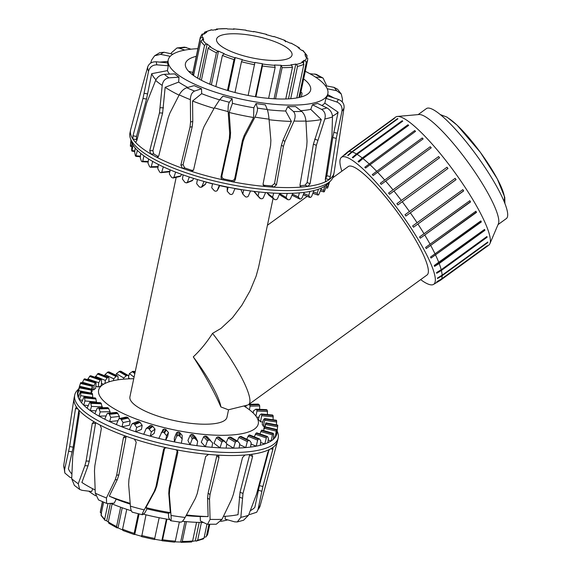 <?xml version="1.0" encoding="UTF-8"?>
<svg xmlns="http://www.w3.org/2000/svg" width="571" height="571" viewBox="0 0 571 571"><rect width="100%" height="100%" fill="white"/><g stroke="black" fill="none" stroke-linecap="round" stroke-linejoin="round"><path stroke-width="0.86" d="M332.8 177.774L348.246 166.554A67.021 12.919 54 0 1 360.272 171.15A67.021 12.919 54 0 1 408.829 228.885A67.021 12.919 54 0 1 427.015 275.008L248.578 404.611A67.021 12.919 -126 0 0 212.548 333.364C206.809 342.364 200.392 350.201 193.284 356.875C205.467 375.846 214.667 392.527 220.87 406.923L228.4 409.807L247.643 405.039A67.021 12.919 -126 0 0 248.578 404.611M240.862 189.636A81.574 23.254 -168.1 0 1 234.917 188.673M227.208 187.224A81.574 23.254 -168.1 0 1 219.749 185.611M212.498 183.841A81.574 23.254 -168.1 0 1 206.374 182.185M133.742 378.723A81.574 23.254 11.9 0 0 98.633 390.193A81.574 23.254 11.9 0 0 173.655 429.77A81.574 23.254 11.9 0 0 258.278 423.839A81.574 23.254 11.9 0 0 249.47 409.807A81.574 23.254 11.9 0 0 243.853 405.981M228.543 409.778L226.972 417.237A49.584 14.132 -168.1 0 1 188.53 423.068A49.584 14.132 -168.1 0 1 135.284 405.317A49.584 14.132 -168.1 0 1 129.931 396.788L176.182 177.331M273.088 198.401L258.57 267.285L256.122 276.164L250.055 290.832L241.961 305.107L232.525 317.676L220.97 328.425L212.548 333.364M220.87 406.923A55.937 10.785 -126 0 0 193.284 356.875M253.517 31.762L253.681 31.79A52.304 14.91 11.9 0 0 246.229 30.541L245.894 30.213M273.966 36.565L273.345 36.672A52.304 14.91 11.9 0 0 266.222 34.624L266.6 34.731M307.755 58.799L306.506 57.007L305.564 56.829A52.304 14.91 11.9 0 0 304.928 54.495L306.977 55.43L303.037 50.583L301.424 50.219A52.304 14.91 11.9 0 0 297.991 47.593L299.368 47.771L291.146 43.132L290.111 43.146A52.304 14.91 11.9 0 0 284.394 40.612L285.236 40.512L273.852 36.451M273.695 36.48A53.267 15.181 -168.1 0 1 284.95 40.491L285.55 41.797M290.767 43.075A53.267 15.181 -168.1 0 1 298.79 47.6L299.811 49.113M306.977 55.43L306.927 57.143M296.799 97.926L303.908 64.18L302.773 62.225L301.895 61.953A52.304 14.91 11.9 0 0 304.157 60.276L305.078 60.519L306.284 62.425L298.89 97.527M304.157 60.276L303.622 62.853M285.764 98.969L292.466 67.192L291.66 65.151L290.982 64.823A52.304 14.91 11.9 0 0 295.799 64.059L296.563 64.366L297.512 66.386L290.71 98.69M295.799 64.059L288.469 98.847M268.627 98.369L275.158 67.371L274.487 64.994A52.304 14.91 11.9 0 0 281.125 65.258L282.117 67.642L275.543 98.854M281.125 65.258L274.059 98.776M248.142 95.45L254.909 62.446A52.304 14.91 11.9 0 0 262.36 63.695L262.439 66.008L255.951 96.806M262.36 63.695L255.401 96.72M227.494 90.439L233.996 59.577L235.245 57.564A52.304 14.91 11.9 0 0 242.368 59.612L241.469 61.725L234.981 92.502M235.245 57.564L228.272 90.668M209.793 84.194L216.409 52.789L217.822 51.169L218.479 51.097A52.304 14.91 11.9 0 0 224.196 53.624L222.405 55.444L215.845 86.585M218.479 51.097L211.37 84.843M197.63 78.17L204.546 45.366L206.302 43.96L207.166 44.017A52.304 14.91 11.9 0 0 210.599 46.651L209.8 46.644L208.144 48.128L201.377 80.254M207.166 44.017L199.714 79.362M192.648 74.872A54.866 15.638 -168.1 0 1 192.613 74.444L200.2 38.435L202.084 37.236L203.026 37.415A52.304 14.91 11.9 0 0 203.661 39.742L202.734 39.606L200.871 40.884L193.562 75.536M203.026 37.415L202.569 39.592M192.613 74.444L193.747 74.658M203.89 33.817L204.732 32.112L206.695 32.283A52.304 14.91 11.9 0 0 204.432 33.96L202.041 34.117L200.293 37.308A54.866 15.638 11.9 0 0 200.2 38.435M215.495 30.049L216.93 29.092L217.608 29.414A52.304 14.91 11.9 0 0 212.79 30.184L211.377 29.806L204.732 32.112M216.445 29L216.93 29.092A53.267 15.181 -168.1 0 1 226.972 28.65L216.438 29M233.054 29.178L233.525 28.821L234.103 29.242A52.304 14.91 11.9 0 0 227.465 28.985L226.972 28.65M300.838 92.309L300.917 92.316A1.599 1.313 -52.5 0 1 301.995 93.872L301.352 96.906M192.877 72.488L189.165 71.425A1.599 1.485 -126.5 0 0 188.666 71.368M271.668 60.426A38.55 10.992 11.9 0 0 292.017 55.066A38.55 10.992 11.9 0 0 256.557 36.366A38.55 10.992 11.9 0 0 216.573 39.171A38.55 10.992 11.9 0 0 233.696 52.546A38.55 10.992 11.9 0 0 271.668 60.426M101.617 513.993L100.368 512.201L102.573 501.716M100.339 512.558L100.368 512.201A54.866 15.638 -168.1 0 1 100.46 511.066L102.437 501.659M103.658 502.18L101.031 514.642L101.146 515.57L105.085 520.417L104.707 519.125L107.99 503.529M108.283 522.08A52.304 14.91 -168.1 0 1 106.698 520.781L105.085 520.417M106.698 520.781L110.36 503.386M112.102 503.9L108.312 521.887L109.332 523.4M122.529 529.888A52.304 14.91 -168.1 0 1 118.011 527.854L116.969 527.868L108.754 523.229M117.355 527.925L116.577 526.548L120.652 507.205M118.011 527.854L122.244 507.776M126.762 509.311L122.565 529.203L123.172 530.509M141.515 536.269A52.304 14.91 -168.1 0 1 134.777 534.328L134.264 534.542M134.428 534.52L134.164 533.335L138.268 513.836M134.777 534.328L139.053 514.043M145.99 514.806L141.679 536.604M159.159 517.719L154.47 539.559L141.587 536.647M166.946 519.139L162.599 539.766L161.893 540.459A52.304 14.91 -168.1 0 1 154.605 539.238M161.893 540.459L166.404 519.046M179.351 522.015L175.318 541.13L174.598 542.179L162.036 540.758M186.446 521.658L182.285 541.408L181.143 542.35L180.65 542.015A52.304 14.91 -168.1 0 1 175.069 541.822M180.65 542.015L184.975 521.523M191.678 542L181.143 542.35M191.185 541.908L192.627 540.951L196.552 522.322M201.406 522.458L197.68 540.145L196.096 541.13L195.332 540.816A52.304 14.91 -168.1 0 1 192.498 541.329M195.332 540.816L199.208 522.415M206.98 524.149L204.075 537.939L203.39 538.888L196.096 541.13M208.957 524.278L206.445 536.183L206.081 536.883L204.232 537.183M169.109 171.785L170.137 171.286M179.715 176.41L180.836 175.882L181.521 174.319M191.549 180.736L192.748 180.179L193.54 178.366M205.217 184.519L206.409 182.092M218.971 187.481L217.173 190.65L215.931 191.249A101.138 28.828 -168.1 0 1 214.482 190.907L211.705 187.773L212.533 183.676A101.752 29.007 11.9 0 0 219.35 185.297L217.116 190.764L219.835 185.404M227.251 187.002L227.208 191.256L228.093 187.174A101.752 29.007 11.9 0 0 234.995 188.487L232.725 193.876L231.462 194.518A101.138 28.828 -168.1 0 1 229.999 194.24L227.208 191.256M279.526 193.983L280.618 195.332L287.663 199.529L286.121 197.487L287.234 193.419A101.752 29.007 11.9 0 0 292.787 193.276L290.439 198.858L289.354 199.729A101.138 28.828 -168.1 0 1 288.177 199.764L287.663 199.529L288.177 199.764M240.883 189.501L242.775 194.026L243.724 189.95A101.752 29.007 11.9 0 0 250.533 190.935L248.199 196.353L246.943 197.052A101.138 28.828 -168.1 0 1 245.501 196.845L242.775 194.026M266.985 192.684L268.912 195.182L274.373 199.365L272.603 197.181L273.666 193.119A101.752 29.007 11.9 0 0 279.79 193.355L277.42 198.879L276.25 199.686A101.138 28.828 -168.1 0 1 274.951 199.643L274.373 199.365L274.951 199.643M254.238 191.406L256.879 194.611M131.173 140.616L130.388 146.19A101.138 28.828 -168.1 0 1 130.366 145.755L130.966 140.023M131.63 145.848L130.516 145.634L130.388 146.19M133.107 145.091L131.915 151.079A101.138 28.828 -168.1 0 1 131.665 150.601L131.987 142.857A101.752 29.007 11.9 0 0 133.107 145.091A101.752 29.007 11.9 0 0 135.206 148.025A101.752 29.007 11.9 0 0 137.383 150.387L135.841 156.304A101.138 28.828 -168.1 0 1 135.37 155.797L134.685 152.257L135.206 148.025M134.849 150.93L132.215 150.551L131.915 151.079M140.43 156.19L136.312 155.797L135.841 156.304M143.963 155.869L142.707 161.243L142.079 161.736A101.138 28.828 -168.1 0 1 141.394 161.215L140.245 157.653L140.787 153.435A101.752 29.007 11.9 0 0 143.963 155.869A101.752 29.007 11.9 0 0 148.588 158.966A101.752 29.007 11.9 0 0 152.678 161.407L151.244 166.753L150.466 167.239A101.138 28.828 -168.1 0 1 149.588 166.725L148.01 163.163L148.588 158.966M148.167 162.036L142.079 161.736M158.024 167.125L150.466 167.239M163.32 166.86L161.707 172.192L160.801 172.685A101.138 28.828 -168.1 0 1 159.752 172.178L157.796 168.652L158.417 164.477A101.752 29.007 11.9 0 0 163.32 166.86A101.752 29.007 11.9 0 0 170.022 169.83A101.752 29.007 11.9 0 0 175.632 172.107L173.855 177.424L172.827 177.931A101.138 28.828 -168.1 0 1 171.628 177.445L169.366 173.984L170.022 169.83M169.473 171.85L160.801 172.685M173.291 177.974L172.827 177.931M329.567 181.978L327.718 187.709A101.138 28.828 -168.1 0 1 327.504 188.095L328.875 182.713M327.504 188.095L325.913 187.666M189.301 177.003L187.374 182.327L186.246 182.856A101.138 28.828 -168.1 0 1 184.933 182.406L182.42 179.03L183.134 174.897A101.752 29.007 11.9 0 0 189.301 177.003A101.752 29.007 11.9 0 0 197.423 179.551A101.752 29.007 11.9 0 0 203.997 181.435L201.613 187.188L205.225 184.512M192.748 180.179L186.246 182.856M323.607 190.286L324.856 186.189A101.752 29.007 11.9 0 0 326.947 184.647L324.385 191.57A101.138 28.828 -168.1 0 1 323.95 191.906L323.607 190.286L320.981 189.529M323.95 191.906L320.495 190.864M205.56 184.083L200.735 187.331A101.138 28.828 -168.1 0 1 199.336 186.931L196.652 183.662L197.423 179.551M317.233 193.276L318.461 189.194A101.752 29.007 11.9 0 0 321.559 187.966L318.711 194.775A101.138 28.828 -168.1 0 1 318.061 195.039L317.233 193.276L313.379 191.963M318.061 195.039L312.887 193.234M308.718 195.51L309.917 191.435A101.752 29.007 11.9 0 0 313.936 190.55L311.709 196.253L310.845 197.245A101.138 28.828 -168.1 0 1 310.003 197.43L308.718 195.51L303.786 193.512M310.003 197.43L303.301 194.697M298.262 196.924L299.418 192.855A101.752 29.007 11.9 0 0 304.264 192.334L301.966 197.98L300.981 198.908A101.138 28.828 -168.1 0 1 299.953 199.022L298.262 196.924L292.445 194.097M299.953 199.022L291.995 195.168M265.586 192.57L263.224 198.037L261.996 198.787A101.138 28.828 -168.1 0 1 260.612 198.658L258.035 196.017L259.041 191.949A101.752 29.007 11.9 0 0 265.586 192.57A101.752 29.007 11.9 0 0 273.666 193.119M260.612 198.658L256.243 194.283M266.957 192.855L272.603 197.181M250.533 190.935A101.752 29.007 11.9 0 0 259.041 191.949M234.995 188.487A101.752 29.007 11.9 0 0 243.724 189.95M219.35 185.297A101.752 29.007 11.9 0 0 228.093 187.174M203.997 181.435A101.752 29.007 11.9 0 0 212.533 183.676M175.632 172.107A101.752 29.007 11.9 0 0 183.134 174.897M152.678 161.407A101.752 29.007 11.9 0 0 158.417 164.477M137.383 150.387A101.752 29.007 11.9 0 0 140.787 153.435M142.429 85.843L130.666 129.646A103.965 29.642 11.9 0 0 130.559 130.095L129.924 133.093A103.965 29.642 11.9 0 0 130.388 138.396L131.787 142.336A101.752 29.007 11.9 0 0 131.987 142.857M326.947 184.647A101.752 29.007 11.9 0 0 327.961 183.676L330.83 180.636A103.965 29.642 11.9 0 0 333.393 175.975L334.028 172.97A103.965 29.642 11.9 0 0 334.106 172.521L344.077 107.534C344.327 103.758 342.4 101.038 338.303 99.368L327.376 95.864A81.603 23.261 11.9 0 1 325.962 98.355L336.804 102.002A93.037 26.523 11.9 0 0 338.303 99.368M321.559 187.966A101.752 29.007 11.9 0 0 324.856 186.189M313.936 190.55A101.752 29.007 11.9 0 0 318.461 189.194M304.264 192.334A101.752 29.007 11.9 0 0 309.917 191.435M292.787 193.276A101.752 29.007 11.9 0 0 299.418 192.855M279.79 193.355A101.752 29.007 11.9 0 0 287.234 193.419M254.166 191.82L258.035 196.017M279.669 193.64L286.121 197.487M326.384 186.296L327.675 186.603M142.514 85.507L147.689 66.971C149.024 63.424 151.9 61.689 156.318 61.782L167.724 62.889A81.603 23.261 11.9 0 0 168.281 65.786L156.911 64.844C152.507 64.894 149.716 67.064 148.531 71.354L142.993 98.448L132.993 135.819L132.886 139.031A103.965 29.642 11.9 0 0 135.356 142.172A103.965 29.642 11.9 0 0 150.63 153.87A103.965 29.642 11.9 0 0 156.54 157.146L157.91 157.075L158.845 155.633L168.188 117.747L169.915 113.037L179.223 94.865C181.271 91.232 183.783 88.848 186.774 87.727L194.19 85.636A81.603 23.261 11.9 0 0 201.542 88.791L194.568 91.075C191.92 92.345 190.521 95.207 190.364 99.654L190.571 121.923L190.007 127.126L180.879 165.098L182.492 168.309A103.965 29.642 11.9 0 0 190.821 171.15L193.012 170.672L193.69 169.473L202.291 131.323L204.09 126.541L214.361 107.855L219.692 99.661L222.997 96.121A81.603 23.261 11.9 0 0 232.097 98.583L229.349 102.266C228.329 104.065 227.929 107.17 228.15 111.581L229.678 133.457L229.314 138.632L220.977 176.853L221.348 178.752L222.968 179.844A103.965 29.642 11.9 0 0 232.276 181.764L234.196 181.4L235.295 179.808L243.039 141.465L244.781 136.576L254.966 117.119C256.929 113.165 257.749 110.146 257.428 108.069L256.079 103.537A81.603 23.261 11.9 0 0 265.358 104.871L267.271 109.482C268.027 111.623 268.613 114.842 269.034 119.146L270.875 140.33L270.59 145.434L263.117 183.826L263.317 185.318L265.051 186.481A103.965 29.642 11.9 0 0 273.73 187.152L276.464 184.84L283.387 146.419L284.95 141.415L294.029 121.066C295.65 116.919 295.457 113.729 293.444 111.495L287.713 106.591A81.603 23.261 11.9 0 0 295.571 106.57L301.774 111.473C304.15 113.708 305.542 116.898 305.935 121.038L307.041 141.358L306.713 146.354L300.018 184.783L300.282 186.481L301.474 187.081A103.965 29.642 11.9 0 0 308.019 186.374L310.089 183.698L316.363 145.32L324.792 119.011C325.934 114.7 324.842 111.481 321.523 109.354L312.437 104.757A81.603 23.261 11.9 0 0 317.505 103.387L326.905 107.898C330.459 109.967 332.322 112.979 332.479 116.927L331.922 136.362L325.292 179.587L325.934 181.535A103.965 29.642 11.9 0 0 329.217 179.579L330.345 176.582L336.262 138.368L341.936 111.302C342.55 106.891 340.837 103.786 336.804 102.002M159.787 52.66L164.055 52.254L172.92 54.195M170.244 56.322L160.537 54.345L154.598 55.787L151.722 59.876L150.651 63.117M184.804 50.105L179.208 48.157L176.974 47.957L184.526 47.136L191.035 49.192M325.349 85.679L334.006 87.356L337.547 89.233M342.257 101.931L342.5 99.275L341.272 94.008L336.647 90.725L327.197 88.741M326.376 85.022L323.1 78.106L321.088 77.463L315.449 77.071M309.882 73.716L316.327 74.344L323.1 78.106M176.974 47.957L171.214 52.975M130.559 130.095A103.965 29.642 11.9 0 0 132.886 139.031L136.426 139.652A100.403 28.621 11.9 0 0 136.883 140.295M158.188 156.854L156.54 157.146A103.965 29.642 11.9 0 0 182.492 168.309L184.704 167.91A100.403 28.621 11.9 0 0 191.713 170.308L193.405 170.187M191.713 170.308L190.821 171.15A103.965 29.642 11.9 0 0 222.968 179.844L223.861 178.994A100.403 28.621 11.9 0 0 231.698 180.614L233.618 180.258L234.717 178.673L242.461 140.323L244.202 135.434L253.595 117.519L253.824 107.769L256.079 103.537M231.698 180.614L232.276 181.764A103.965 29.642 11.9 0 0 265.051 186.481L264.473 185.332A100.403 28.621 11.9 0 0 271.775 185.896L274.523 183.591L281.446 145.162L283.009 140.166L291.396 121.43L285.657 111.017L287.713 106.591M271.775 185.896L273.73 187.152A103.965 29.642 11.9 0 0 301.474 187.081L300.146 186.225M325.627 181.564L325.934 181.535A103.965 29.642 11.9 0 1 308.019 186.374L305.028 185.232L307.112 182.563L313.386 144.178L321.287 119.546L310.774 109.375L312.437 104.757M325.391 178.959A100.403 28.621 11.9 0 0 325.706 178.744L329.217 179.579A103.965 29.642 11.9 0 0 334.028 172.97M325.706 178.744L326.848 175.754L332.772 137.532L338.111 112.194L324.82 103.13L325.962 98.355M333.992 97.984L327.675 94.593M168.281 65.786L167.431 70.626L151.679 73.688L146.519 99.069L136.519 136.44L136.426 139.652M197.901 48.671A81.574 23.254 11.9 0 0 168.238 59.884A81.574 23.254 11.9 0 0 243.239 99.582A81.574 23.254 11.9 0 0 327.882 93.53A81.574 23.254 11.9 0 0 305.271 71.296M167.431 70.626A81.689 23.29 11.9 0 0 169.537 74.102M135.648 142.322L136.79 140.652L146.633 103.08L155.647 80.404C157.41 76.849 160.315 74.822 164.355 74.323L174.64 73.88A81.603 23.261 11.9 0 0 178.966 77.192L178.659 82.088A81.689 23.29 11.9 0 0 187.802 87.434M201.542 88.791L201.656 93.665A81.689 23.29 11.9 0 0 219.542 99.832M232.097 98.583L232.461 103.358A81.689 23.29 11.9 0 0 253.824 107.769M267.342 109.675A81.689 23.29 11.9 0 0 285.657 111.017M300.803 110.703A81.689 23.29 11.9 0 0 310.774 109.375M321.88 105.485A81.689 23.29 11.9 0 0 324.82 103.13M303.658 78.955A63.981 18.236 -168.1 0 1 310.66 89.925A63.981 18.236 -168.1 0 1 261.197 97.555A63.981 18.236 -168.1 0 1 192.341 74.63A63.981 18.236 -168.1 0 1 185.454 63.538A63.981 18.236 -168.1 0 1 196.288 56.329M151.679 73.688A96.849 27.608 11.9 0 0 155.94 79.79M167.888 61.425L159.687 62.111M332.45 116.099A96.849 27.608 11.9 0 0 338.111 112.194M300.018 185.782A100.403 28.621 11.9 0 0 305.028 185.232M305.949 121.316A96.849 27.608 11.9 0 0 321.287 119.546M263.11 184.69L264.473 185.332M269.084 119.732A96.849 27.608 11.9 0 0 291.396 121.43M232.461 103.358L229.157 112.466L230.57 132.615L230.206 137.789L221.869 176.011L222.24 177.909L223.861 178.994M229.157 112.466A96.849 27.608 11.9 0 0 253.595 117.519M201.656 93.665L192.563 101.017L192.777 121.53L192.213 126.733L183.084 164.705L184.704 167.91M192.563 101.017A96.849 27.608 11.9 0 0 214.068 108.376M178.659 82.088L165.155 87.299A96.849 27.608 11.9 0 0 179.08 95.143M165.155 87.299L162.614 113.037L152.9 150.708L153.777 153.992A100.403 28.621 11.9 0 0 158.424 156.575M130.388 138.396A103.965 29.642 11.9 0 0 139.588 149.738A103.965 29.642 11.9 0 0 149.995 156.868A103.965 29.642 11.9 0 0 252.346 188.13A103.965 29.642 11.9 0 0 330.83 180.636M178.966 77.192L168.945 77.834C165.105 78.491 162.856 81.018 162.2 85.429L159.473 112.915L149.759 150.587L150.63 153.87L153.777 153.992M238.064 441.533L239.77 443.674L239.113 448.014A101.752 29.007 -168.1 0 1 233.553 448.156L235.323 442.225L236.337 441.312A101.138 28.828 11.9 0 0 237.522 441.283L230.513 437.108A89.069 25.388 -168.1 0 1 229.321 437.136L228.207 437.986L226.137 442.81M249.741 440.733L251.197 442.732L250.583 447.064A101.752 29.007 -168.1 0 1 245.737 447.585L247.336 441.604L248.235 440.634A101.138 28.828 11.9 0 0 249.27 440.527L240.855 436.437A89.069 25.388 -168.1 0 1 239.82 436.544L238.806 437.457L237.308 441.033M210.635 440.548L206.274 436.173A89.069 25.388 -168.1 0 1 204.882 436.037L203.64 436.772L201.249 442.218L205.36 446.686L207.416 440.876L208.608 440.084A101.138 28.828 11.9 0 0 210 440.22L212.676 442.968L211.912 447.3A101.752 29.007 -168.1 0 1 205.36 446.686A101.752 29.007 -168.1 0 1 196.852 445.666A101.752 29.007 -168.1 0 1 190.043 444.688L192.213 438.942L193.455 438.207A101.138 28.828 11.9 0 0 194.904 438.421L197.673 441.34L196.852 445.666M259.662 439.099L260.826 440.955L260.255 445.28A101.752 29.007 -168.1 0 1 256.236 446.165L257.657 440.134L258.42 439.113A101.138 28.828 11.9 0 0 259.284 438.928L249.67 435.023A89.069 25.388 -168.1 0 1 248.806 435.209L246.708 439.192M197.673 441.34L195.675 437.365L192.977 434.588A89.069 25.388 -168.1 0 1 191.528 434.374L190.264 435.059L187.923 440.455L190.043 444.688A101.752 29.007 -168.1 0 1 181.314 443.224A101.752 29.007 -168.1 0 1 174.412 441.904L176.675 436.223L177.938 435.545A101.138 28.828 11.9 0 0 179.401 435.83L182.192 438.906L181.314 443.224M267.592 436.651L268.42 438.378L267.878 442.696A101.752 29.007 -168.1 0 1 264.787 443.931L266.636 436.779A101.138 28.828 11.9 0 0 267.307 436.515L256.729 432.904A89.069 25.388 -168.1 0 1 256.065 433.161L254.302 436.836M182.192 438.906L182.113 435.252L179.33 432.304A89.069 25.388 -168.1 0 1 177.859 432.026L176.596 432.654L174.326 438.014L174.412 441.904A101.752 29.007 -168.1 0 1 165.669 440.027A101.752 29.007 -168.1 0 1 158.852 438.407L163.035 429.506L164.212 429.035L162.435 432.161A101.138 28.828 11.9 0 0 163.884 432.511L166.618 435.73L165.669 440.027L167.631 436.579L168.459 432.483L165.661 429.385A89.069 25.388 -168.1 0 1 164.212 429.035M273.323 433.468L273.787 435.073L273.266 439.377A101.752 29.007 -168.1 0 1 271.175 440.926L272.688 433.696A101.138 28.828 11.9 0 0 273.145 433.368L261.868 430.127A89.069 25.388 -168.1 0 1 261.418 430.455L259.955 433.946M276.728 429.62L276.293 435.402A101.752 29.007 -168.1 0 1 275.258 437.229L276.421 429.934A101.138 28.828 11.9 0 0 276.649 429.549L264.958 426.765A89.069 25.388 -168.1 0 1 264.73 427.151L263.538 430.555M158.852 438.407A101.752 29.007 -168.1 0 1 150.316 436.173A101.752 29.007 -168.1 0 1 143.742 434.281L146.105 428.728L147.339 428.143A101.138 28.828 11.9 0 0 148.731 428.543L151.315 431.883L150.316 436.173L154.27 433.246L155.034 429.128L152.314 425.895A89.069 25.388 -168.1 0 1 150.922 425.488L149.738 426.037M263.923 429.371A88.455 25.217 11.9 0 0 263.838 428.386L265.922 422.897A89.069 25.388 -168.1 0 1 265.922 423.332L264.98 426.73L276.699 429.513M265.836 422.933L277.749 425.152A101.138 28.828 11.9 0 1 277.749 425.588L276.928 432.932A101.752 29.007 -168.1 0 1 276.293 435.402M143.742 434.281A101.752 29.007 -168.1 0 1 135.62 431.733A101.752 29.007 -168.1 0 1 129.453 429.628L131.83 424.132L133.007 423.582A101.138 28.828 11.9 0 0 134.306 424.032L136.676 427.465L135.62 431.733L141.472 429.406L142.179 425.274L139.609 421.919A89.069 25.388 -168.1 0 1 138.303 421.469L137.204 421.99M264.537 418.636L264.73 418.614A89.069 25.388 -168.1 0 1 264.958 419.093L263.267 426.287A88.455 25.217 11.9 0 0 262.139 424.053L263.409 419.906L264.537 418.636L276.407 420.299A101.138 28.828 11.9 0 1 276.635 420.77L276.435 424.853M129.453 429.628A101.752 29.007 -168.1 0 1 121.951 426.837A101.752 29.007 -168.1 0 1 116.341 424.56L118.697 419.114L119.796 418.593A101.138 28.828 11.9 0 0 120.981 419.078L123.058 422.59L121.951 426.837L129.553 425.159L130.209 421.005L127.875 417.558A89.069 25.388 -168.1 0 1 126.683 417.073L126.234 417.03M261.118 414.046L261.425 414.032A89.069 25.388 -168.1 0 1 261.875 414.539L260.533 421.812A88.455 25.217 11.9 0 0 258.356 419.449L259.605 415.281L261.118 414.046L272.652 415.096A101.138 28.828 11.9 0 1 273.102 415.595L273.124 419.778M253.096 412.904L253.802 410.492L256.079 409.264A89.069 25.388 -168.1 0 1 256.743 409.778L256.964 411.02L255.944 416.109M255.665 409.264L266.586 409.671A101.138 28.828 11.9 0 1 267.249 410.192L267.471 414.553M119.096 418.643L119.425 416.437L117.383 412.919A89.069 25.388 -168.1 0 1 116.348 412.412L107.683 413.247M109.896 413.004L110.082 411.677L108.397 408.115A89.069 25.388 -168.1 0 1 107.534 407.601L98.012 407.844A101.138 28.828 11.9 0 0 98.876 408.358L100.196 411.927L98.997 416.138A101.752 29.007 -168.1 0 1 94.907 413.697L97.141 408.329L98.012 407.844L107.534 407.601L106.798 408.079M259.612 409.336L259.719 405.938L259.213 404.689A101.138 28.828 11.9 0 0 258.349 404.168L248.849 404.411A89.069 25.388 -168.1 0 1 249.684 404.932L250.062 406.181L249.456 409.8M245.708 407.159L246.13 405.653L246.908 405.217M102.302 407.658L101.146 403.269A89.069 25.388 -168.1 0 1 100.482 402.755L99.889 403.247L100.482 402.755L89.975 402.341A101.138 28.828 11.9 0 0 90.639 402.855L91.503 406.409L90.282 410.599A101.752 29.007 -168.1 0 1 87.106 408.172L89.797 402.269L100.325 402.683M96.542 402.541L95.8 398.494A89.069 25.388 -168.1 0 1 95.343 397.994L94.914 398.501L95.343 397.994L84.115 396.938A101.138 28.828 11.9 0 0 84.572 397.437L84.951 400.949L83.701 405.117A101.752 29.007 -168.1 0 1 81.525 402.755L84.001 396.874M92.773 397.702L92.488 393.911A89.069 25.388 -168.1 0 1 92.259 393.44L92.002 393.969L92.259 393.44L80.59 391.756A101.138 28.828 11.9 0 0 80.818 392.234L80.689 395.682L79.426 399.828A101.752 29.007 -168.1 0 1 78.306 397.587L80.168 392.27M91.089 393.219L91.303 389.636A89.069 25.388 -168.1 0 1 91.303 389.201L91.217 389.765L91.303 389.201L79.469 386.938A101.138 28.828 11.9 0 0 79.476 387.374L77.556 394.854A101.752 29.007 -168.1 0 1 77.513 392.798L79.226 387.473M91.124 392.741L92.266 385.768A89.069 25.388 -168.1 0 1 92.495 385.382L92.081 391.57A88.455 25.217 11.9 0 0 91.117 393.226M92.266 385.768L80.568 382.984A101.138 28.828 11.9 0 1 80.796 382.599L80.718 383.17L80.796 382.599L92.495 385.382L92.573 385.989M96.049 382.727L95.692 388.38A88.455 25.217 11.9 0 0 93.608 389.929L94.122 385.618L95.357 382.406A89.069 25.388 -168.1 0 1 95.807 382.078L96.049 382.727L95.807 382.078L84.529 378.837A101.138 28.828 11.9 0 0 84.08 379.165L82.231 382.891M100.496 379.629L89.918 376.011A101.138 28.828 11.9 0 1 90.582 375.754L90.832 376.41L90.582 375.754L101.16 379.365L101.552 380.072L101.317 385.789A88.455 25.217 11.9 0 0 98.226 387.024L98.769 382.706L100.496 379.629A89.069 25.388 -168.1 0 1 101.16 379.365L90.71 375.739M104.957 383.491L105.364 380.422L107.555 377.502A89.069 25.388 -168.1 0 1 108.419 377.317L108.947 378.081L108.854 381.906M99.197 374.126L98.804 373.42L108.626 377.338L98.804 373.42A101.138 28.828 11.9 0 0 97.941 373.605L95.129 377.253M113.493 380.65L113.75 378.844L116.37 376.096A89.069 25.388 -168.1 0 1 117.405 375.989L118.054 376.81L118.019 379.822M109.518 372.663L108.982 371.892L117.683 376.032L108.982 371.892A101.138 28.828 11.9 0 0 107.948 372.007L105.014 374.597L104.686 375.739M123.543 379.18L123.721 377.995L126.712 375.425A89.069 25.388 -168.1 0 1 127.897 375.397L128.646 376.282L128.632 378.851M120.881 371.214L128.261 375.49L120.881 371.214A101.138 28.828 11.9 0 0 119.696 371.243L116.441 373.655L116.013 375.226M161.179 432.789L162.435 432.161M146.105 428.728L146.447 428.293M137.69 421.469L132.358 423.596L138.303 421.469M119.332 418.55L126.683 417.073M104.736 419.207L107.041 413.804L108.033 413.304A101.138 28.828 11.9 0 0 109.068 413.811L110.795 417.365L109.646 421.598A101.752 29.007 -168.1 0 1 104.736 419.207A101.752 29.007 -168.1 0 1 98.997 416.138L106.12 415.952M107.691 413.24L116.348 412.412M258.349 404.168L257.885 404.175M80.568 382.984L78.298 390.364M84.622 379.451L84.529 378.837L84.622 379.451M89.918 376.011L87.577 379.665M134.663 371.564L134.199 371.4A101.138 28.828 11.9 0 0 132.9 371.35L129.389 373.577L128.646 376.432M129.838 378.801L128.639 377.881M134.071 377.16L129.389 373.577M118.689 379.722L118.026 379.322M109.868 381.585L108.875 381.107M103.558 384.254L101.417 383.384M98.226 387.024L95.828 386.203M93.608 389.929L92.259 389.536M77.513 392.798A101.752 29.007 -168.1 0 1 78.148 390.328M79.155 395.161L77.556 394.854A101.752 29.007 -168.1 0 0 78.306 397.587M82.467 400.264L79.426 399.828A101.752 29.007 -168.1 0 0 81.525 402.755M88.155 405.538L83.701 405.117A101.752 29.007 -168.1 0 0 87.106 408.172M96.099 410.827L90.282 410.599A101.752 29.007 -168.1 0 0 94.907 413.697M118.019 420.691L109.646 421.598A101.752 29.007 -168.1 0 0 116.341 424.56M226.766 444.11L233.553 448.156A101.752 29.007 -168.1 0 1 226.109 448.092A101.752 29.007 -168.1 0 1 219.985 447.85A101.752 29.007 -168.1 0 1 211.912 447.3M221.905 441.983L219.985 447.85L213.989 443.253L216.395 437.757L221.905 441.983L223.018 441.126A101.138 28.828 11.9 0 0 224.324 441.183L226.823 443.753L226.109 448.092M239.627 444.616L245.737 447.585A101.752 29.007 -168.1 0 1 239.113 448.014M251.012 444.052L256.236 446.165A101.752 29.007 -168.1 0 1 250.583 447.064M260.619 442.504L264.787 443.931A101.752 29.007 -168.1 0 1 260.255 445.28M268.206 440.07L271.175 440.926A101.752 29.007 -168.1 0 1 267.878 442.696M273.573 436.829L275.258 437.229A101.752 29.007 -168.1 0 1 273.266 439.377M264.43 426.458L263.267 426.287M262.76 422.019L260.533 421.812M259.02 417.237L256.65 417.144M253.303 412.191L252.361 412.219M123.721 377.995L116.441 373.655M113.75 378.844L105.014 374.597M105.364 380.422L95.386 376.382M98.769 382.706L87.791 378.951M94.122 385.618L82.424 382.263M91.553 389.108L79.412 386.217M91.103 393.069L78.827 390.728M92.802 397.423L80.689 395.682M96.606 402.048L84.951 400.949M102.409 406.837L91.503 406.409M110.082 411.677L100.196 411.927M119.425 416.437L110.795 417.365M130.209 421.005L123.058 422.59M142.179 425.274L136.676 427.465M155.034 429.128L151.315 431.883M168.459 432.483L166.618 435.73M224.917 441.476L218.886 437.015A89.069 25.388 -168.1 0 1 217.58 436.965L216.395 437.757M107.648 503.551L114.221 503.144L116.206 499.168L109.289 496.163L117.341 479.512L115.135 479.904L106.42 497.969L106.627 503.408L107.648 503.551M277.149 430.969L277.734 432.604A103.965 29.642 -168.1 0 1 278.205 434.317A103.965 29.642 -168.1 0 1 278.198 437.907L277.563 440.905A103.965 29.642 -168.1 0 1 277.456 441.354A103.965 29.642 -168.1 0 1 272.752 447.514A103.965 29.642 -168.1 0 1 269.469 449.47A103.965 29.642 -168.1 0 1 251.554 454.309A103.965 29.642 -168.1 0 1 245.009 455.016A103.965 29.642 -168.1 0 1 217.265 455.087A103.965 29.642 -168.1 0 1 208.586 454.416A103.965 29.642 -168.1 0 1 175.811 449.698A103.965 29.642 -168.1 0 1 166.504 447.778A103.965 29.642 -168.1 0 1 134.356 439.085A103.965 29.642 -168.1 0 1 126.027 436.244A103.965 29.642 -168.1 0 1 100.075 425.081A103.965 29.642 -168.1 0 1 94.165 421.805A103.965 29.642 -168.1 0 1 78.891 410.106A103.965 29.642 -168.1 0 1 76.428 406.966L75.522 408.543L69.633 446.558L64.594 469.669L64.858 473.024L69.983 477.32L71.746 477.77M142.422 514.742L144.784 512.936L147.011 508.861L145.883 507.619L155.134 490.603L154.241 491.438L144.213 509.896C142.307 513.479 141.708 515.092 142.422 514.742L132.336 512.194M147.011 508.861A81.689 23.29 -168.1 0 0 168.374 513.272L168.759 517.89L170.736 520.752L180.764 522.194M186.096 515.62A81.689 23.29 -168.1 0 0 198.144 516.448A81.689 23.29 -168.1 0 0 200.207 516.519L200.4 520.945L206.524 523.971L207.58 524.257L210.092 519.382L209.514 499.397L210.028 494.522L218.993 457.557L218.722 455.851L217.265 455.087M225.252 516.312L225.117 519.11L234.602 521.83L237.265 521.951L240.855 517.326L243.003 493.43L252.618 456.415L251.554 454.309L252.068 454.359M248.899 514.321L249.884 514.478L256.693 512.237L257.999 509.618L262.91 486.471L272.874 449.298L272.945 447.45M106.627 503.408L98.533 499.925L95.286 493.18L94.472 471.025L94.829 465.857L101.374 428.343L100.075 425.081M64.844 473.031L63.752 465.286L74.009 398.479A103.965 29.642 -168.1 0 1 74.094 398.03L74.73 395.025A103.965 29.642 -168.1 0 1 77.285 390.364L78.541 389.037M132.772 512.137C131.637 512.373 130.852 510.381 130.416 506.17L128.646 484.522L128.932 479.433L136.219 442.197L134.356 439.085M208.586 454.416L205.653 456.536L197.238 493.537L195.432 498.319L185.09 517.462C182.991 521.152 181.407 522.651 180.343 521.958M170.501 520.545C171.136 521.173 171.307 519.467 171.029 515.435L169.344 494.565L169.68 489.575L177.824 452.525L177.631 451.033L175.811 449.698M245.009 455.016L242.547 457.499L233.353 494.465L231.598 499.347L221.998 519.353L216.259 524.235L207.58 524.257M269.469 449.47L267.82 452.303L256.479 494.343L248.542 515.249L243.574 520.238L237.265 521.958M260.376 504.964L256.7 512.237M126.027 436.244L124.364 436.365L123.407 437.814L116.648 475.236L115.135 479.904M74.009 398.479A103.965 29.642 -168.1 0 0 76.428 406.966L76.25 406.823M166.504 447.778L164.177 448.378L163.506 449.57L155.954 486.735L154.241 491.438M164.684 448.014L156.847 485.9L155.134 490.603M126.17 436.294L118.854 474.844L117.341 479.512M203.49 522.472A81.574 23.254 -168.1 0 1 196.845 522.337A81.574 23.254 -168.1 0 1 182.427 521.266M169.894 519.61A81.574 23.254 -168.1 0 1 143.242 514.121M131.301 510.76A81.574 23.254 -168.1 0 1 110.81 503.358M95.671 495.806A81.574 23.254 -168.1 0 1 88.805 491.181M227.765 519.867A81.574 23.254 -168.1 0 1 220.799 521.33M130.252 504.143A81.689 23.29 -168.1 0 1 116.206 499.168M92.745 488.762L91.645 491.545L82.024 490.311L79.669 489.447L78.263 483.744A100.325 28.6 -168.1 0 1 71.703 478.719L72.724 456.393L79.319 413.368L78.891 410.106L73.159 447.172L68.406 468.841A96.849 27.608 -168.1 0 0 71.889 474.087M95.157 489.975A96.849 27.608 -168.1 0 1 81.881 482.445L88.02 465.829L84.886 465.708L78.263 483.744M95.65 422.661L89.254 461.147L88.02 465.829M130.181 503.344A96.849 27.608 -168.1 0 1 109.289 496.163M168.374 513.272L170.329 512.665L168.766 493.415L169.102 488.426L177.26 450.498M170.329 512.665A96.849 27.608 -168.1 0 1 145.883 507.619M200.207 516.519L208.122 516.577L207.573 498.148L208.087 493.273L217.009 455.066M208.122 516.577A96.849 27.608 -168.1 0 1 186.453 514.956M223.418 516.427A96.849 27.608 -168.1 0 0 238.021 514.699L240.034 492.288L249.748 454.545M250.305 510.681A96.849 27.608 -168.1 0 0 254.844 507.348L259.412 485.643L269.005 449.869M278.198 437.907A103.965 29.642 -168.1 0 1 199.315 450.341A103.965 29.642 -168.1 0 1 87.627 414.153A103.965 29.642 -168.1 0 1 79.526 407.102A103.965 29.642 -168.1 0 1 74.73 395.025M79.669 489.447L74.373 485.393L71.703 478.719M93.651 421.641L94.165 421.805L92.288 423.304L86.114 461.025L84.886 465.708M341.872 171.179A78.477 15.131 54 0 1 341.308 157.446A78.477 15.131 54 0 1 351.022 159.487A78.477 15.131 54 0 1 409.935 226.409A78.477 15.131 54 0 1 433.532 284.415A78.477 15.131 54 0 1 424.546 282.26A78.477 15.131 54 0 1 420.649 279.633M344.313 155.198L348.389 151.643L394.104 118.44A79.176 15.267 54 0 1 394.425 118.361L348.71 151.565L344.634 155.119A78.698 15.174 -126 0 0 344.313 155.198L345.691 154.199M347.668 155.376L351.772 151.822L397.487 118.618A79.176 15.267 54 0 1 397.958 118.768L352.243 151.972L348.146 155.526A78.698 15.174 -126 0 0 347.668 155.376L351.665 152.471M402.762 121.123L357.046 154.327L352.914 157.867A78.698 15.174 -126 0 0 352.3 157.496L402.369 121.131L402.148 120.752A79.176 15.267 54 0 1 402.762 121.123M352.3 157.496L356.432 153.956L402.148 120.752M408.686 125.356L362.97 158.56L358.802 162.071A78.698 15.174 -126 0 0 358.067 161.493L408.137 125.128L407.944 124.771A79.176 15.267 54 0 1 408.686 125.356M408.55 125.449A78.698 15.174 -126 0 0 408.137 125.128M358.067 161.493L362.228 157.981L407.944 124.771M415.552 131.344L365.626 168.024A78.698 15.174 -126 0 0 364.79 167.246L414.71 130.566A79.176 15.267 54 0 1 415.552 131.344M415.445 131.416A78.698 15.174 -126 0 0 414.86 130.88M364.79 167.246L414.71 130.566M423.147 138.896L373.184 175.533A78.698 15.174 -126 0 0 372.271 174.583L422.24 137.946A79.176 15.267 54 0 1 423.147 138.896M423.054 138.96A78.698 15.174 -126 0 0 422.34 138.218M372.271 174.583L422.24 137.946M431.248 147.789L381.235 184.369A78.698 15.174 -126 0 0 380.279 183.284L430.291 146.697A79.176 15.267 54 0 1 431.248 147.789M431.169 147.846A78.698 15.174 -126 0 0 430.348 146.911M380.279 183.284L430.291 146.697M439.606 157.746L389.543 194.268A78.698 15.174 -126 0 0 388.565 193.077L438.635 156.547A79.176 15.267 54 0 1 439.606 157.746M439.527 157.803A78.698 15.174 -126 0 0 438.642 156.704M388.565 193.077L438.635 156.547M447.971 168.474L397.851 204.932A78.698 15.174 -126 0 0 396.895 203.661L447.007 167.203A79.176 15.267 54 0 1 447.971 168.474M447.892 168.531A78.698 15.174 -126 0 0 446.965 167.296M396.895 203.661L447.007 167.203M405.91 216.031A78.698 15.174 -126 0 0 404.996 214.732L455.158 178.338A79.176 15.267 54 0 1 456.079 179.644L405.91 216.031L455.979 179.665A78.698 15.174 -126 0 0 455.087 178.395M413.475 227.237A78.698 15.174 -126 0 0 412.626 225.938L462.845 189.615A79.176 15.267 54 0 1 463.688 190.914L413.475 227.237L463.545 190.864A78.698 15.174 -126 0 0 462.767 189.665M420.32 238.193A78.698 15.174 -126 0 0 419.564 236.944L469.819 200.685A79.176 15.267 54 0 1 470.575 201.934L420.32 238.193L470.39 201.827A78.698 15.174 -126 0 0 469.74 200.742M426.223 248.578A78.698 15.174 -126 0 0 425.595 247.407L475.886 211.22A79.176 15.267 54 0 1 476.514 212.391L426.223 248.578L476.293 212.212A78.698 15.174 -126 0 0 475.793 211.284M431.019 258.078A78.698 15.174 -126 0 0 430.527 257.029L480.846 220.891A79.176 15.267 54 0 1 481.346 221.941L431.019 258.078L481.089 221.712A78.698 15.174 -126 0 0 480.739 220.97M434.56 266.4A78.698 15.174 -126 0 0 434.217 265.501L484.558 229.414A79.176 15.267 54 0 1 484.9 230.313L439.185 263.524L434.56 266.4L484.629 230.034A78.698 15.174 -126 0 0 484.429 229.506M436.729 273.288A78.698 15.174 -126 0 0 436.551 272.567L441.19 269.733L486.906 236.53A79.176 15.267 54 0 1 487.092 237.25L441.376 270.454L436.729 273.288L486.806 236.922A78.698 15.174 -126 0 0 486.735 236.651M437.472 278.541A78.698 15.174 -126 0 0 437.465 278.02L442.111 275.215L487.827 242.011A79.176 15.267 54 0 1 487.834 242.532L442.118 275.736L437.472 278.541L441.768 275.422M436.765 281.995A78.698 15.174 -126 0 0 436.922 281.689L441.561 278.905L487.277 245.701A79.176 15.267 54 0 1 487.12 246.008L441.404 279.212L438.421 280.782M356.432 153.956A79.176 15.267 -126 0 0 352.243 151.972M351.772 151.822A79.176 15.267 -126 0 0 348.71 151.565M348.389 151.643A79.176 15.267 -126 0 0 347.454 152.107A79.176 15.267 -126 0 0 347.247 152.271L341.308 157.446M433.532 284.415L440.291 280.375A79.176 15.267 -126 0 0 440.512 280.225A79.176 15.267 -126 0 0 441.404 279.212M441.561 278.905A79.176 15.267 -126 0 0 442.118 275.736M442.111 275.215A79.176 15.267 -126 0 0 441.376 270.454M441.19 269.733A79.176 15.267 -126 0 0 439.185 263.524M438.842 262.617A79.176 15.267 -126 0 0 435.63 255.151M435.131 254.095A79.176 15.267 -126 0 0 430.798 245.594M430.17 244.424A79.176 15.267 -126 0 0 424.86 235.145M424.103 233.889A79.176 15.267 -126 0 0 417.972 224.118M417.13 222.818A79.176 15.267 -126 0 0 410.363 212.847M409.443 211.541A79.176 15.267 -126 0 0 402.255 201.677M401.292 200.407A79.176 15.267 -126 0 0 393.89 190.95M392.919 189.75A79.176 15.267 -126 0 0 385.532 180.993M384.576 179.901A79.176 15.267 -126 0 0 377.431 172.099M376.525 171.15A79.176 15.267 -126 0 0 369.837 164.548M368.994 163.77A79.176 15.267 -126 0 0 362.97 158.56M362.228 157.981A79.176 15.267 -126 0 0 357.046 154.327M418.136 114.607L426.416 108.59A67.978 13.104 54 0 1 476.971 155.89A67.978 13.104 54 0 1 506.313 218.593L498.033 224.61M440.512 280.225L488.762 245.18A79.176 15.267 -126 0 0 489.875 243.731L498.376 223.803A67.978 13.104 -126 0 0 473.966 170.7A67.978 13.104 -126 0 0 425.231 116.634A67.978 13.104 -126 0 0 419 114.528L397.43 116.448A79.176 15.267 -126 0 0 395.703 117.055L347.454 152.107M489.875 243.731A79.176 15.267 -126 0 0 461.439 181.878A79.176 15.267 -126 0 0 404.682 118.904A79.176 15.267 -126 0 0 397.43 116.448M503.793 200.806A52.182 10.064 -126 0 0 486.421 160.986A52.182 10.064 -126 0 0 448.185 118.083M262.439 66.008A54.866 15.638 11.9 0 0 275.158 67.371M241.469 61.725A54.866 15.638 11.9 0 0 254.623 64.701M222.405 55.444A54.866 15.638 11.9 0 0 233.996 59.577M208.144 48.128A54.866 15.638 11.9 0 0 216.409 52.789M200.871 40.884A54.866 15.638 11.9 0 0 204.546 45.366M306.284 62.425A54.866 15.638 11.9 0 0 307.662 59.934L299.782 97.32M297.512 66.386A54.866 15.638 11.9 0 0 303.908 64.18M282.117 67.642A54.866 15.638 11.9 0 0 292.466 67.192M205.817 32.012A53.267 15.181 -168.1 0 1 212.027 29.87M202.084 37.236A53.267 15.181 -168.1 0 1 203.512 33.718M206.302 43.96A53.267 15.181 -168.1 0 1 202.734 39.606M217.822 51.169A53.267 15.181 -168.1 0 1 209.8 46.644M234.895 57.757A53.267 15.181 -168.1 0 1 223.639 53.745M254.923 62.731A53.267 15.181 -168.1 0 1 242.147 59.841M274.858 65.322A53.267 15.181 -168.1 0 1 262.51 64.002M291.66 65.151A53.267 15.181 -168.1 0 1 281.617 65.594M302.773 62.225A53.267 15.181 -168.1 0 1 296.563 64.366M306.506 57.007A53.267 15.181 -168.1 0 1 305.078 60.519M302.287 50.277A53.267 15.181 -168.1 0 1 305.856 54.63M253.667 31.512A53.267 15.181 -168.1 0 1 266.443 34.396M233.732 28.914A53.267 15.181 -168.1 0 1 246.08 30.242M192.605 73.787A56.465 16.095 11.9 0 0 191.956 74.337M192.627 540.951A54.866 15.638 -168.1 0 1 182.285 541.408M204.075 537.939A54.866 15.638 -168.1 0 1 197.68 540.145M209.807 524.285L207.823 533.692A54.866 15.638 -168.1 0 1 206.445 536.183M104.707 519.125A54.866 15.638 -168.1 0 1 101.031 514.642M116.577 526.548A54.866 15.638 -168.1 0 1 108.312 521.887M134.164 533.335A54.866 15.638 -168.1 0 1 122.565 529.203M154.791 538.46A54.866 15.638 -168.1 0 1 141.629 535.484M175.318 541.13A54.866 15.638 -168.1 0 1 162.599 539.766M180.836 175.882L173.855 177.424M169.787 171.321L161.707 172.192M158.103 166.582L151.244 166.753M148.246 161.465L142.707 161.243M156.318 61.782A93.037 26.523 11.9 0 0 156.911 64.844M186.774 87.727A93.037 26.523 11.9 0 0 194.568 91.075M164.055 52.254A93.037 26.523 11.9 0 0 160.537 54.345M219.692 99.661A93.037 26.523 11.9 0 0 229.349 102.266M186.217 47.4A93.037 26.523 11.9 0 0 179.208 48.157M257.428 108.069A93.037 26.523 11.9 0 0 267.271 109.482M293.444 111.495A93.037 26.523 11.9 0 0 301.774 111.473M321.523 109.354A93.037 26.523 11.9 0 0 326.905 107.898M336.647 90.725A93.037 26.523 11.9 0 0 334.006 87.356M321.088 77.463A93.037 26.523 11.9 0 0 314.757 73.952M147.689 66.971A100.325 28.6 11.9 0 0 148.531 71.354M179.223 94.865A100.325 28.6 11.9 0 0 190.364 99.654M214.361 107.855A100.325 28.6 11.9 0 0 228.15 111.581M254.966 117.119A100.325 28.6 11.9 0 0 269.034 119.146M294.029 121.066A100.325 28.6 11.9 0 0 305.935 121.038M324.792 119.011A100.325 28.6 11.9 0 0 332.479 116.927M341.936 111.302A100.325 28.6 11.9 0 0 344.077 107.534M326.848 175.754L330.345 176.582M332.772 137.532L336.262 138.368M333.757 132.358L337.247 133.193M307.112 182.563L310.089 183.698M313.386 144.178L316.363 145.32M314.685 139.081L317.662 140.216M274.523 183.591L276.464 184.84M281.446 145.162L283.387 146.419M283.009 140.166L284.95 141.415M234.717 178.666L235.295 179.808M242.461 140.323L243.039 141.465M244.202 135.434L244.781 136.576M147.682 93.929L144.156 93.309M146.519 99.069L142.993 98.448M136.519 136.44L132.993 135.819M135.356 142.172L135.984 142.193M325.391 181.328L325.934 181.535M230.57 132.615L229.678 133.457M221.869 176.011L220.977 176.853M230.206 137.789L229.314 138.632M192.777 121.53L190.571 121.923M183.084 164.705L180.879 165.098M192.213 126.733L190.007 127.126M164.355 74.323A93.037 26.523 11.9 0 0 168.945 77.834M155.647 80.404A100.325 28.6 11.9 0 0 162.2 85.429M163.463 107.848L160.323 107.719M162.614 113.037L159.473 112.915M152.9 150.708L149.759 150.587M135.134 372.114L134.199 371.4M249.684 404.932L259.213 404.689M250.062 406.181L259.719 405.938M256.743 409.778L267.249 410.192M256.964 411.02L267.613 411.441M261.875 414.539L273.102 415.595M261.939 415.767L273.316 416.837M264.958 419.093L276.635 420.77M264.851 420.292L276.685 421.998M265.922 423.332L277.749 425.588M265.643 424.503L277.634 426.794M150.922 425.488L147.339 428.143M152.949 426.337L149.352 429.007M166.325 429.806L164.541 432.939M165.661 429.385L163.884 432.511M176.596 432.654L176.675 436.223M177.859 432.026L177.938 435.545M260.804 431.533L272.239 434.817M261.418 430.455L272.688 433.696M190.264 435.059L192.213 438.942M192.977 434.588L194.904 438.421M193.626 434.938L195.56 438.785M255.301 434.196L266.022 437.857M206.895 436.48L210.578 440.491M229.321 437.136L236.337 441.312M239.82 436.544L248.235 440.634M248.806 435.209L258.42 439.113M204.882 436.037L208.608 440.084M256.065 433.161L266.636 436.779M191.528 434.374L193.455 438.207M179.33 432.304L179.401 435.83M264.73 427.151L276.421 429.934M152.314 425.895L148.731 428.543M139.609 421.919L134.306 424.032M127.875 417.558L120.981 419.078M117.383 412.919L109.068 413.811M108.397 408.115L98.876 408.358M101.146 403.269L90.639 402.855M95.8 398.494L84.572 397.437M92.488 393.911L80.818 392.234M91.303 389.636L79.476 387.374M95.357 382.406L84.08 379.165M107.555 377.502L97.941 373.605M116.37 376.096L107.948 372.007M134.963 372.927L132.9 371.35M126.712 375.425L119.696 371.243M228.207 437.986L235.323 442.225M238.806 437.457L247.336 441.604M247.907 436.187L257.657 440.134M264.28 428.279L276.136 431.098M134.82 373.591L132.194 371.571M126.098 375.704L119.054 371.507M115.827 376.417L107.377 372.306M107.105 377.866L97.448 373.948M100.139 380.022L89.526 376.396M95.107 382.827L83.787 379.579M92.131 386.217L80.39 383.427M91.281 390.114L79.405 387.845M92.581 394.411L80.861 392.72M95.999 399.001L84.722 397.937M101.445 403.783L90.896 403.369M108.79 408.629L99.233 408.872M117.862 413.425L109.518 414.318M128.418 418.051L121.502 419.578M140.216 422.39L134.892 424.51M179.993 432.69L180.072 436.23M203.64 436.772L207.416 440.876M217.58 436.965L223.018 441.126M106.42 497.969A100.325 28.6 -168.1 0 1 95.286 493.18M64.594 469.669A100.325 28.6 -168.1 0 1 63.752 465.286M144.213 509.896A100.325 28.6 -168.1 0 1 130.416 506.17M185.09 517.462A100.325 28.6 -168.1 0 1 171.029 515.435M221.998 519.353A100.325 28.6 -168.1 0 1 210.092 519.382M248.542 515.249A100.325 28.6 -168.1 0 1 240.855 517.326M260.14 505.849A100.325 28.6 -168.1 0 1 257.999 509.618M164.398 448.727L163.506 449.57M156.847 485.9L155.954 486.735M125.613 437.422L123.407 437.814M118.854 474.844L116.648 475.236M168.766 493.415L169.344 494.565M177.246 451.383L177.824 452.525M169.102 488.426L169.68 489.575M207.573 498.148L209.514 499.397M217.051 456.308L218.993 457.557M208.087 493.273L210.028 494.522M239.249 497.063L242.218 498.205M249.641 455.28L252.618 456.415M240.034 492.288L243.003 493.43M258.32 490.346L261.811 491.174M270.74 448.792L272.874 449.298M259.412 485.643L262.91 486.471M73.159 447.172L69.633 446.558M77.906 408.957L75.522 408.543M72.246 451.911L68.72 451.297M89.254 461.147L86.114 461.025M95.428 423.425L92.288 423.304M307.198 196.367L267.428 225.252M192.413 74.694L200.293 37.308M307.783 58.442L307.662 59.934M253.645 31.441L266.529 34.353M245.994 30.156L233.525 28.821M301.574 92.545L300.903 92.031M206.081 536.883L207.823 533.692M122.886 530.488L134.264 534.549M100.332 512.558L100.46 511.066M192.206 180.721L186.874 182.848M180.2 176.446L173.277 177.974M140.359 156.782L135.948 156.368M134.777 151.543L131.965 151.137M131.558 146.462L130.388 146.24M325.884 187.759L327.476 188.137M320.459 190.957L323.864 191.935M312.851 193.319L317.933 195.054M303.272 194.775L309.81 197.423M291.974 195.225L299.696 198.979M280.796 195.489L287.834 199.679M269.041 195.311L274.501 199.486M256.272 194.311L260.012 198.373M159.78 52.653L154.598 55.78M337.554 89.233L341.272 94.001M168.238 59.884L167.553 62.874M327.882 93.53L327.426 95.885M135.17 371.949L134.649 371.557M95.914 382.056L84.608 378.809M92.552 385.346L80.825 382.556M91.31 389.158L79.448 386.888M92.216 393.383L80.511 391.699M95.25 397.93L83.987 396.866M126.248 417.023L119.318 418.557M150.052 425.623L146.44 428.3M261.946 430.099L273.238 433.339M256.857 432.889L267.449 436.508M249.855 435.031L259.491 438.942M206.866 436.451L210.606 440.519M241.112 436.472L249.548 440.576M230.848 437.186L237.886 441.376M265.9 422.847L277.749 425.11M264.659 418.557L276.35 420.242M261.297 413.968L272.545 415.031M255.887 409.193L266.414 409.607M248.956 404.332L258.106 404.104M219.335 437.172L224.788 441.347M260.376 504.957L277.456 441.354M440.277 114.571L447.036 117.134L457.093 125.163L480.411 152.414L497.291 178.873L504.764 197.28L504.914 203.561"/></g></svg>
